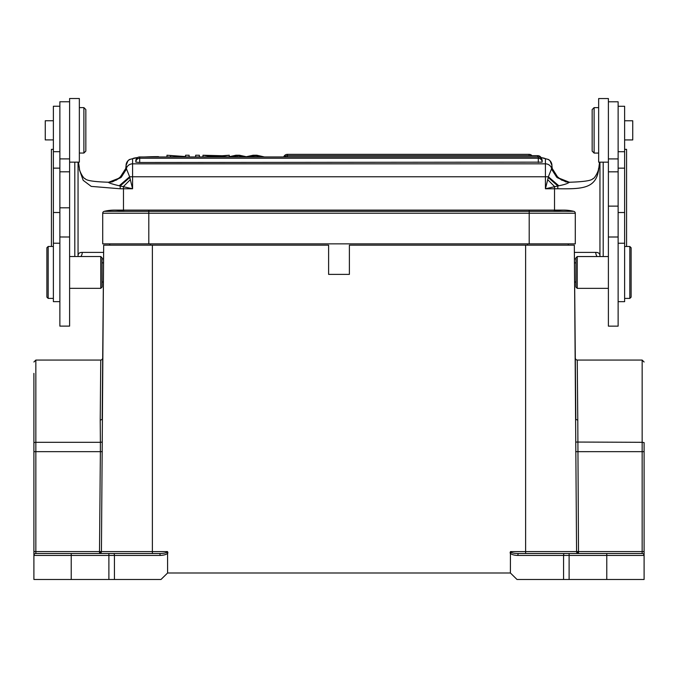 <?xml version="1.0" encoding="UTF-8"?>
<svg xmlns="http://www.w3.org/2000/svg" width="678" height="678" viewBox="0 0 678 678"><rect width="100%" height="100%" fill="white"/><g stroke="black" fill="none" stroke-linecap="round" stroke-linejoin="round"><path stroke-width="1.02" d="M69.605 101.768L59.867 101.768L59.867 326.118L69.605 326.118L69.605 162.144L79.343 162.144L79.343 98.522L69.605 98.522L69.605 162.144M59.867 106.243L53.376 106.243L53.376 301.642L59.867 301.642M69.605 288.336L100.759 288.336L102.064 287.031L102.064 257.826L100.759 256.521L69.605 256.521M59.867 207.815L69.605 207.815M59.867 236.978L69.605 236.995M74.8 162.144L74.8 256.521M51.986 149.338L51.426 149.338L51.426 246.461L51.426 149.423L52.774 149.338M52.537 149.338L51.426 149.338M78.046 162.144L78.046 256.521L78.046 162.144M80.894 256.521A6.492 5.89 90 0 0 82.241 252.394C79.445 252.352 78.046 253.547 78.046 255.979M78.377 162.144L79.394 168.314C79.258 171.551 84.123 179.399 85.123 178.653C86.259 180.585 94.005 181.78 108.361 182.238L112.379 181.848L121.243 177.272L126.523 169L126.083 165.364L125.693 169.441L122.481 175.161L116.447 180.068L108.743 182.238M108.361 182.238L108.378 182.246C108.743 182.95 112.353 184.128 119.209 185.772L132.574 188.772L120.218 188.772L91.225 186.391L83.182 180.331L79.351 169.534M102.064 258.886L103.565 258.886M574.435 258.886L575.936 258.886L574.435 258.886M599.954 255.979L599.954 162.161L599.954 255.979C599.954 253.547 598.555 252.352 595.759 252.394A6.492 5.89 -90 0 0 597.123 256.547M599.538 162.161L598.649 169.534C596.047 188.959 581.682 189.001 557.782 188.772L545.426 188.772L558.799 185.772L548.366 176.772L551.477 169L556.765 177.272L566.062 181.933M598.649 169.534L599.623 162.161M603.2 256.547L603.2 162.161M608.395 162.161L608.395 98.547L598.657 98.547L598.657 162.161L608.395 162.161L608.395 326.143L618.133 326.143L618.133 101.793L608.395 101.793M618.133 301.659L624.624 301.659L624.624 106.268L618.133 106.268M598.657 107.633L594.114 107.633L594.114 153.075L598.657 153.075M594.114 107.633L592.165 109.582L592.165 151.126L594.114 153.075M608.395 237.003L618.133 237.003M626.574 149.338L624.624 149.338L626.574 149.338L626.574 246.478L626.574 149.423L624.624 149.397M569.622 182.246L565.621 181.848L569.622 182.246C567.74 183.001 567.655 183.992 558.799 185.772M547.705 179.687L545.426 188.772L545.426 176.772L548.366 176.772L547.705 179.687L554.519 186.501L554.519 210.112M569.257 182.238L561.553 180.068L555.519 175.161L552.307 169.441L551.917 165.364L551.477 169M126.523 169L129.634 176.772L119.209 185.772M551.519 168.881L557.536 177.806L567.494 182.128M109.031 182.238L119.896 178.009L126.354 168.432A6.492 6.466 0 0 1 132.574 163.839L132.574 176.772L545.426 176.772L545.426 163.839A6.492 6.466 0 0 1 551.646 168.432L558.104 178.009L568.969 182.238M551.714 167.669L558.113 177.78L569.325 182.238M136.007 160.949L135.82 160.847A3.898 3.898 0 0 1 139.71 156.949L139.71 162.491L135.82 162.152A3.898 3.898 0 0 1 139.71 158.254L538.29 158.254L538.29 156.949L139.71 156.965M538.29 156.949A3.898 3.898 0 0 1 542.18 160.847L541.993 160.949M538.29 162.491L538.29 158.271A3.898 3.898 0 0 1 542.18 162.152L139.71 162.491M218.486 156.949L229.283 155.237L222.24 155.745L202.968 155.237L214.468 156.949M229.283 155.237L229.283 156.694M214.468 156.932L218.486 156.932M202.968 156.949L202.968 155.237M218.079 156.432L221.164 155.932L211.638 155.932L216.562 156.754L218.079 156.432M248.453 156.949L243.97 156.932L237.749 155.474L231.944 156.932L228.198 156.932L235.91 155.237L239.504 155.237L246.3 156.728L253.089 155.237L256.886 155.237L264.344 156.932L260.538 156.932L255.072 155.474L255.072 156.949M255.072 155.474L248.453 156.932M237.749 156.949L237.749 155.474M199.366 156.949L199.366 155.237L195.645 155.237L195.645 156.949M195.645 156.932L199.366 156.932M189.128 156.949L189.128 155.237L185.56 155.237L185.56 156.567L166.974 155.237L166.974 156.949M185.306 156.949L189.128 156.932M170.542 156.949L170.542 155.601L185.306 156.932M166.974 156.932L170.542 156.932M126.286 167.669L119.684 177.941L108.683 182.238M110.506 182.128L120.464 177.806L126.481 168.881M108.378 182.246L111.904 181.941M129.786 177.483L129.634 176.772L132.574 176.772L132.574 188.772L129.786 177.483L120.167 185.95A6.492 0.466 90 0 1 120.218 188.772M123.481 210.112L123.481 186.501L130.295 179.687M608.395 256.547L577.241 256.547L577.241 288.353L608.395 288.353M577.241 256.547L575.936 257.843L575.936 287.057L577.241 288.353M575.936 262.869L574.469 262.869L574.317 245.165L576.571 551.578A1.949 1.932 90 0 0 578.504 553.511L577.215 551.57L525.628 551.578L525.628 245.165L574.317 245.165M575.351 363.959L574.639 282.023L575.936 282.023M574.639 282.023L574.469 262.869L574.639 282.023M575.808 415.851L575.3 358.12L575.834 419.428L577.783 420.123L577.249 360.06L577.783 420.14M152.372 245.165L152.372 551.578L101.429 551.578L99.497 553.511L99.505 551.561L101.429 551.578L103.683 245.165L328.61 245.165L328.61 274.378L349.39 274.378L349.39 245.165L525.628 245.165M577.215 551.57L578.495 551.561L578.504 553.511L642.151 553.511A1.949 1.949 0 0 1 644.1 555.46A1.949 1.949 0 0 0 642.151 553.511A1.949 1.949 0 0 1 644.1 555.46A1.949 1.949 0 0 0 642.151 553.511A1.949 1.949 180 0 1 644.1 555.46A1.949 1.949 0 0 0 642.151 553.511L518.687 553.511C513.805 553.494 511.051 552.858 510.441 551.578L510.398 572.986L167.602 572.986L167.559 551.578C166.796 552.867 164.051 553.502 159.313 553.511L143.583 553.511M109.692 245.165L109.692 243.868M568.308 243.868L568.308 245.165L568.308 243.868M99.954 553.451A1.949 1.932 -90 0 1 99.497 553.511L54.994 553.511M108.887 553.511L113.599 553.511A1.949 0.831 90 0 1 114.429 555.46L114.429 579.478L33.9 579.478L33.9 555.46A1.949 1.949 0 0 1 35.849 553.511A1.949 1.949 180 0 0 33.9 555.46A1.949 1.949 0 0 1 35.849 553.511L108.887 553.511L108.887 555.46L33.9 555.46L33.9 442.59L33.9 451.65L35.849 451.65L35.849 553.511M33.9 538.908L33.9 373.375L33.9 442.59L35.849 442.31L35.849 451.65L100.378 451.65L99.505 551.561L33.9 551.561L33.9 451.65M167.975 552.782C167.008 554.333 164.398 555.223 160.144 555.46A1.949 0.831 -90 0 0 159.313 553.511M114.429 579.478L160.991 579.478L167.602 572.986M644.1 442.581L644.1 579.478L517.009 579.478L510.398 572.986M510.441 551.578L525.628 551.578L525.628 553.511L578.504 553.511L518.687 553.511A1.949 0.831 90 0 0 517.856 555.46C513.687 555.307 511.076 554.418 510.025 552.782M644.1 456.141L644.1 538.9M578.504 553.511L642.151 553.511L642.151 551.561L578.495 551.561L577.783 420.123M644.1 551.561L642.151 551.561L642.151 451.65L644.1 451.65L644.1 442.59L642.151 442.31L642.151 360.06L577.249 360.06L577.393 376.485M100.327 553.324A1.949 1.932 -90 0 0 101.234 552.426M103.683 245.165L103.531 262.852L102.064 262.852M102.064 282.006L103.361 282.006L102.7 358.137C102.488 359.255 101.836 359.899 100.751 360.06L35.849 360.06L35.849 442.31L100.378 442.31L100.378 451.65L102.31 451.667M100.217 420.123L100.751 360.06L100.217 420.14L102.166 419.428L102.7 358.128L102.192 416.25M102.675 360.747L102.505 379.866M103.361 282.006L103.531 262.852M152.372 553.511L99.497 553.511L152.372 553.511L152.372 551.578L167.559 551.578M100.217 420.14L100.378 442.31L102.31 442.048M100.573 379.866L100.607 376.485M100.759 288.336L100.759 256.521M563.604 210.112A42.841 42.841 0 0 0 553.401 211.341A42.841 42.841 0 0 1 573.808 211.341A42.841 42.841 0 0 0 563.604 210.112A42.841 42.841 0 0 1 573.808 211.341A1.949 1.949 0 0 1 575.291 213.231A1.949 1.949 0 0 0 573.808 211.341A42.841 42.841 0 0 0 563.604 210.112L148.796 210.112L148.796 211.341L104.192 211.341A42.841 42.841 0 0 1 114.396 210.112A42.841 42.841 0 0 0 104.192 211.341A1.949 1.949 0 0 0 102.709 213.231A1.949 1.949 0 0 1 104.192 211.341A42.841 42.841 0 0 1 124.599 211.341M529.204 243.868L529.204 213.231L575.291 213.231L575.291 243.868L102.709 243.868L102.709 213.231L102.709 243.868M624.624 139.931L632.744 139.931L632.744 120.777L624.624 120.777M624.624 246.478L629.82 246.478L629.82 298.413L624.624 298.413M629.82 298.413L631.116 297.117L631.116 247.784L629.82 246.478M79.343 153.05L83.886 153.05L83.886 107.616L79.343 107.616M83.886 153.05L85.835 151.109L85.835 109.556L83.886 107.616M53.376 120.76L45.257 120.76L45.257 139.905L53.376 139.905M53.376 298.396L48.18 298.396L48.18 246.461L53.376 246.461M48.18 246.461L46.884 247.758L46.884 297.1L48.18 298.396M59.867 168.136L53.376 168.136M59.867 212.502L53.376 212.502M59.867 171.805L69.605 171.805M82.241 252.394L103.624 252.394M574.376 252.394L595.759 252.394M624.624 212.519L618.133 212.519M624.624 168.152L618.133 168.152M608.395 171.822L618.133 171.822M608.395 206.129L618.133 206.129M557.782 188.772A6.492 0.466 -90 0 1 557.833 185.95L548.214 177.483M137.77 157.474L129.422 159.516L128.057 160.593L126.083 165.364A6.492 6.466 180 0 1 132.574 158.898L132.574 163.839L545.426 163.839L545.426 158.898A6.492 6.466 180 0 1 551.917 165.364L549.951 160.61L548.587 159.525L541.078 157.567M132.574 158.898A25.967 2.263 180 0 1 137.634 157.55M145.219 156.949A25.967 2.263 180 0 1 158.533 156.635L144.583 156.949M541.129 157.643A25.967 2.263 180 0 1 545.426 158.898M253.801 156.949L253.801 155.787M236.351 156.949L236.351 155.838M529.06 155.652L529.06 154.347L287.396 154.347L287.396 156.949M537.722 156.949L537.722 155.652L287.396 155.652A3.898 3.898 0 0 0 284.489 156.949M150.423 243.868L150.423 245.165M527.577 245.165L527.577 243.868M71.224 553.511L71.224 579.478M160.144 555.46L108.887 555.46L108.887 579.478M563.571 579.478L563.571 555.46L517.856 555.46M606.776 579.478L606.776 555.46L563.571 555.46A1.949 0.831 -90 0 1 564.401 553.511L569.113 553.511L569.113 579.478M644.1 555.46L606.776 555.46L606.776 553.511M575.69 451.667L642.151 451.65L642.151 442.31L575.69 442.048M573.808 211.341L148.796 211.341L148.796 213.231L102.709 213.231A1.949 1.949 0 0 1 104.192 211.341M148.796 243.868L148.796 213.231L529.204 213.231L529.204 210.112L114.396 210.112M53.376 151.686L59.867 151.686M53.376 243.216L59.867 243.216M69.605 158.898L59.867 158.898M51.426 149.423L51.426 169.534M618.133 151.703L624.624 151.703M618.133 243.233L624.624 243.233M608.395 158.915L618.133 158.915M598.572 168.314C598.742 171.551 593.877 179.399 592.877 178.653C591.733 180.585 583.987 181.78 569.639 182.238M287.396 154.347A3.898 3.898 0 0 0 283.718 156.949M531.967 155.652A3.898 3.898 0 0 0 529.06 154.347M541.519 158.669A3.898 3.898 0 0 0 537.722 155.652M35.849 360.06L33.9 362.01M642.151 360.06L644.1 362.01M577.249 360.06C576.164 359.899 575.512 359.255 575.3 358.137M79.428 168.314L78.462 162.144"/></g></svg>
